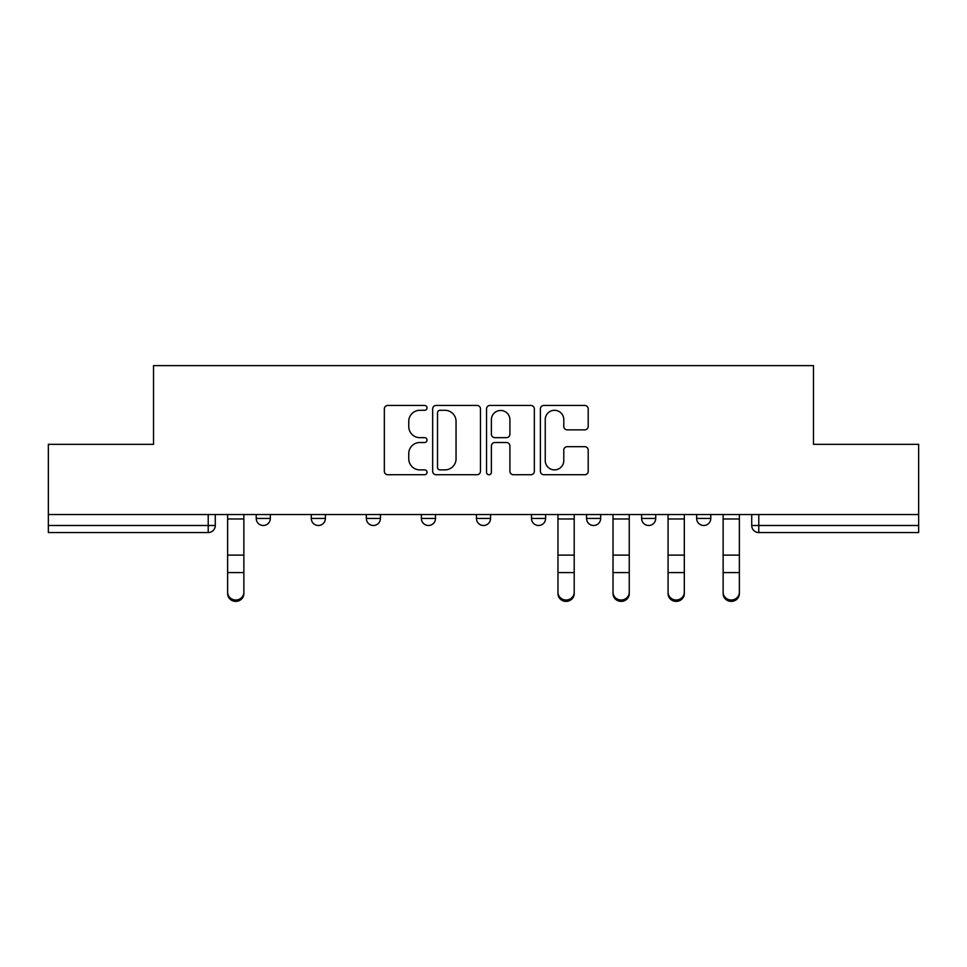 <?xml version="1.0" encoding="UTF-8"?>
<svg xmlns="http://www.w3.org/2000/svg" width="967" height="967" viewBox="0 0 967 967"><rect width="100%" height="100%" fill="white"/><g stroke="black" fill="none" stroke-linecap="round" stroke-linejoin="round"><path stroke-width="1.45" d="M427.039 407.869A2.43 2.43 0 0 0 424.61 405.451L387.803 405.451A3.469 3.469 0 0 0 384.334 408.908L384.334 471.267A3.469 3.469 0 0 0 387.803 474.737L424.61 474.737A2.43 2.43 0 0 0 427.039 472.307A2.43 2.43 0 0 0 424.61 469.877L419.847 469.877A11.084 11.084 0 0 1 408.763 458.793L408.763 453.596A11.084 11.084 0 0 1 419.847 442.511L424.61 442.511A2.43 2.43 0 0 0 427.039 440.094A2.43 2.43 0 0 0 424.61 437.664L419.847 437.664A11.084 11.084 0 0 1 408.763 426.58L408.763 421.382A11.084 11.084 0 0 1 419.847 410.298L424.61 410.298A2.43 2.43 0 0 0 427.039 407.869M696.663 514.553L696.663 518.445L710.781 518.445A7.059 7.059 0 0 1 703.722 525.492A7.059 7.059 0 0 1 696.663 518.445L696.663 514.553M586.558 514.553L586.558 518.445L600.664 518.445A7.059 7.059 0 0 1 593.605 525.492A7.059 7.059 0 0 1 586.558 518.445L586.558 514.553M531.499 514.553L531.499 518.445L545.618 518.445A7.059 7.059 0 0 1 538.559 525.492A7.059 7.059 0 0 1 531.499 518.445L531.499 514.553M421.382 518.445L421.382 514.553L421.382 518.445A7.059 7.059 0 0 0 428.441 525.492A7.059 7.059 0 0 1 421.382 518.445L435.501 518.445A7.059 7.059 0 0 1 428.441 525.492M311.277 518.445L311.277 514.553L311.277 518.445A7.059 7.059 0 0 0 318.336 525.492A7.059 7.059 0 0 1 311.277 518.445L325.395 518.445A7.059 7.059 0 0 1 318.336 525.492A7.059 7.059 0 0 0 325.395 518.445L325.395 514.553L325.395 518.445M584.745 429.868A3.469 3.469 0 0 0 588.202 426.411L588.202 408.908A3.469 3.469 0 0 0 584.745 405.451L543.865 405.451A3.469 3.469 0 0 0 540.396 408.908L540.396 471.267A3.469 3.469 0 0 0 543.865 474.737L584.745 474.737A3.469 3.469 0 0 0 588.202 471.267L588.202 450.138A3.469 3.469 0 0 0 584.745 446.669L567.242 446.669A3.469 3.469 0 0 0 563.785 450.138L563.785 460.618A9.271 9.271 0 0 1 554.514 469.877A9.271 9.271 0 0 1 545.243 460.618L545.243 419.569A9.271 9.271 0 0 1 554.514 410.298A9.271 9.271 0 0 1 563.785 419.569L563.785 426.411A3.469 3.469 0 0 0 567.242 429.868L584.745 429.868M48.35 514.553L48.35 444.324L153.523 444.324L153.523 365.623L813.477 365.623L813.477 444.324L918.65 444.324L918.65 514.553L48.35 514.553L48.35 525.492L215.278 525.492L215.278 514.553L215.278 525.492A7.059 7.059 0 0 1 208.219 532.551L48.35 532.551L48.35 525.492M480.466 408.908A3.469 3.469 0 0 0 477.009 405.451L436.129 405.451A3.469 3.469 0 0 0 432.66 408.908L432.66 471.267A3.469 3.469 0 0 0 436.129 474.737L477.009 474.737A3.469 3.469 0 0 0 480.466 471.267L480.466 408.908M489.991 405.451L530.871 405.451A3.469 3.469 0 0 1 534.34 408.908L534.34 471.267A3.469 3.469 0 0 1 530.871 474.737L513.38 474.737A3.469 3.469 0 0 1 509.911 471.267L509.911 445.98A3.469 3.469 0 0 0 506.454 442.511L494.85 442.511A3.469 3.469 0 0 0 491.381 445.98L491.381 472.307A2.43 2.43 0 0 1 488.951 474.737A2.43 2.43 0 0 1 486.534 472.307L486.534 408.908A3.469 3.469 0 0 1 489.991 405.451M751.722 514.553L751.722 525.492L918.65 525.492L918.65 532.551L758.781 532.551A7.059 7.059 0 0 1 751.722 525.492M918.65 514.553L918.65 525.492M710.781 514.553L710.781 518.445M655.723 514.553L655.723 518.445A7.059 7.059 0 0 1 648.664 525.492A7.059 7.059 0 0 1 641.604 518.445L655.723 518.445L655.723 514.553M641.604 514.553L641.604 518.445M600.664 518.445L600.664 514.553L600.664 518.445A7.059 7.059 0 0 1 593.605 525.492M545.618 518.445L545.618 514.553L545.618 518.445A7.059 7.059 0 0 1 538.559 525.492M490.559 514.553L490.559 518.445A7.059 7.059 0 0 1 483.5 525.492A7.059 7.059 0 0 1 476.441 518.445A7.059 7.059 0 0 0 483.5 525.492A7.059 7.059 0 0 0 490.559 518.445L490.559 514.553M476.441 514.553L476.441 518.445L490.559 518.445M435.501 514.553L435.501 518.445M380.442 514.553L380.442 518.445A7.059 7.059 0 0 1 373.395 525.492A7.059 7.059 0 0 1 366.336 518.445L380.442 518.445M366.336 514.553L366.336 518.445M270.337 514.553L270.337 518.445A7.059 7.059 0 0 1 263.278 525.492A7.059 7.059 0 0 1 256.219 518.445A7.059 7.059 0 0 0 263.278 525.492A7.059 7.059 0 0 0 270.337 518.445L270.337 514.553M256.219 514.553L256.219 518.445L270.337 518.445M439.937 410.298A2.43 2.43 0 0 0 437.519 412.728L437.519 467.46A2.43 2.43 0 0 0 439.937 469.877L444.965 469.877A11.084 11.084 0 0 0 456.049 458.793L456.049 421.382A11.084 11.084 0 0 0 444.965 410.298L439.937 410.298M509.911 419.738A9.271 9.271 0 0 0 500.652 410.467A9.271 9.271 0 0 0 491.381 419.738L491.381 434.207A3.469 3.469 0 0 0 494.85 437.664L506.454 437.664A3.469 3.469 0 0 0 509.911 434.207L509.911 419.738M227.632 593.629L227.632 592.263A8.123 7.748 0 0 0 235.755 600.011A8.123 7.748 0 0 0 243.865 592.263L243.865 593.629A8.123 7.748 180 0 1 235.755 601.377A8.123 7.748 180 0 1 227.632 593.629L227.632 573.951M227.632 514.553L227.632 592.263M243.865 514.553L243.865 592.263M557.971 593.629L557.971 592.263A8.123 7.748 0 0 0 566.082 600.011A8.123 7.748 0 0 0 574.205 592.263L574.205 593.629A8.123 7.748 180 0 1 566.082 601.377A8.123 7.748 180 0 1 557.971 593.629L557.971 573.951M557.971 514.553L557.971 592.263M574.205 514.553L574.205 592.263M629.251 593.629L629.251 592.263L629.251 593.629A8.123 7.748 180 0 1 621.14 601.377A8.123 7.748 180 0 1 613.018 593.629L613.018 573.951M613.018 592.263A8.123 7.748 0 0 0 621.14 600.011A8.123 7.748 0 0 0 629.251 592.263L629.251 572.585L613.018 572.585L613.018 593.629M613.018 514.553L613.018 572.585M629.251 514.553L629.251 572.585M684.31 593.629L684.31 592.263L684.31 593.629A8.123 7.748 180 0 1 676.199 601.377A8.123 7.748 180 0 1 668.076 593.629L668.076 573.951M668.076 592.263A8.123 7.748 0 0 0 676.199 600.011A8.123 7.748 0 0 0 684.31 592.263L684.31 572.585L668.076 572.585L668.076 593.629M668.076 514.553L668.076 572.585M684.31 514.553L684.31 572.585M723.135 593.629L723.135 592.263A8.123 7.748 0 0 0 731.245 600.011A8.123 7.748 0 0 0 739.368 592.263L739.368 593.629A8.123 7.748 180 0 1 731.245 601.377A8.123 7.748 180 0 1 723.135 593.629L723.135 573.951M723.135 514.553L723.135 592.263M739.368 514.553L739.368 592.263M208.219 514.553L208.219 532.551M758.781 514.553L758.781 532.551M243.865 518.977L227.632 518.977M243.865 555.118L227.632 555.118M243.865 572.585L227.632 572.585M574.205 518.977L557.971 518.977M574.205 555.118L557.971 555.118M574.205 572.585L557.971 572.585M629.251 518.977L613.018 518.977M629.251 555.118L613.018 555.118M684.31 518.977L668.076 518.977M684.31 555.118L668.076 555.118M739.368 518.977L723.135 518.977M739.368 555.118L723.135 555.118M739.368 572.585L723.135 572.585"/></g></svg>
